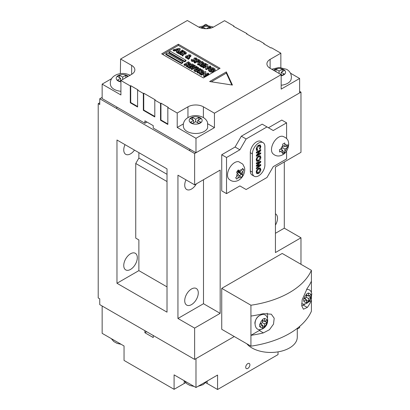 <?xml version="1.0" encoding="UTF-8"?>
<svg xmlns="http://www.w3.org/2000/svg" width="410" height="410" viewBox="0 0 410 410"><rect width="100%" height="100%" fill="white"/><g stroke="black" fill="none" stroke-linecap="round" stroke-linejoin="round"><path stroke-width="0.61" d="M130.529 253.769A9.584 5.535 -60 0 1 135.321 253.298A9.584 5.535 -60 0 1 136.791 260.975A9.584 5.535 -60 0 1 130.529 269.421A9.584 5.535 -60 0 1 125.737 269.898A9.584 5.535 -60 0 1 124.266 262.215A9.584 5.535 -60 0 1 130.529 253.769M191.501 288.973A9.584 5.535 -60 0 1 196.293 288.496A9.584 5.535 -60 0 1 197.763 296.179A9.584 5.535 -60 0 1 191.501 304.625A9.584 5.535 -60 0 1 186.709 305.096A9.584 5.535 -60 0 1 185.238 297.419A9.584 5.535 -60 0 1 191.501 288.973M134.475 150.106A9.584 5.535 -60 0 1 130.529 153.847A9.584 5.535 -60 0 1 125.737 154.319A9.584 5.535 -60 0 1 125.019 144.643M196.39 183.818A9.584 5.535 -60 0 1 191.501 189.046A9.584 5.535 -60 0 1 186.709 189.522A9.584 5.535 -60 0 1 185.991 179.846M275.433 225.095A9.584 5.535 120 0 0 275.53 213.856A9.584 5.535 120 0 0 275.433 213.8M275.433 167.306A9.584 5.535 120 0 0 275.633 166.962M99.753 102.751L98.205 103.643L98.205 297.952L99.753 298.844L99.753 304.625L194.627 359.401L194.627 328.097L220.175 313.353L220.175 170.083L194.627 184.833L194.627 153.53L300.976 92.132L299.623 91.348M275.433 233.29L284.294 228.175L300.976 237.805L275.433 252.555L275.433 167.075L300.976 152.33L300.976 92.132M284.294 228.175L284.294 161.96M300.976 264.291L300.976 237.805M116.973 140L116.973 283.269L167.019 312.159L167.019 168.894L116.973 140M194.627 184.833L177.945 175.203L177.945 318.467L194.627 328.097M102.146 97.37L99.753 98.754L194.627 153.53M99.753 98.754L99.753 104.535L98.205 103.643M194.627 359.401L234.248 336.528L195.985 358.617L195.985 387.511L174.091 374.873L174.091 389.321L124.045 360.426L124.045 345.978L102.146 333.34L102.146 306.009M177.945 318.467L203.493 303.723L203.493 179.718M203.493 303.723L220.175 313.353M116.973 283.269L138.872 270.626L167.019 286.877M138.872 270.626L138.872 239.927L135.741 238.118L135.741 163.477L138.872 158.06L138.872 152.643M138.872 158.06L167.019 174.311M135.741 163.477L167.019 181.538M135.741 238.118L138.872 239.927M228.688 178.878A10.132 5.853 120 0 0 228.759 178.965C231.465 181.553 234.546 182.076 237.99 180.543C240.096 179.477 241.767 177.873 243.007 175.736C243.648 174.875 245.329 170.985 244.519 167.649L242.807 164.143L238.722 161.704A10.132 5.853 120 0 0 229.646 167.864A10.132 5.853 120 0 0 228.688 178.878M237.385 173.138A4.423 2.552 120 0 0 236.842 176.5L238.435 174.373L236.544 172.256L238.282 169.924L240.173 172.041L242.617 168.443L243.765 169.791L241.321 173.384L237.426 171.139M241.321 173.384L242.879 175.306L241.136 177.638L239.583 175.716L238.077 174.85M239.583 175.716L236.806 179.119L235.658 177.771L236.842 176.5M240.173 172.041L237.779 170.657M237.364 171.221L238.215 172.22L242.879 175.306M240.962 174.199L239.717 175.869M238.215 172.22L237.462 173.23M243.765 169.791L242.361 168.982M271.497 149.604A10.132 5.853 120 0 0 272.758 153.56C275.464 156.148 278.544 156.676 281.988 155.139C285.857 153.361 288.102 149.732 288.732 144.264C288.409 141.696 288.737 138.636 282.721 136.304A10.132 5.853 120 0 0 275.325 140.071A10.132 5.853 120 0 0 271.497 149.604M282.833 145.673L282.669 144.166L284.75 142.962L284.919 146.672L287.882 144.766L287.882 147.175L284.919 149.076L282.833 147.872L282.833 145.673A4.423 2.552 120 0 0 280.927 148.974L282.833 147.872M284.919 149.076L284.75 152.592L282.669 153.796L282.833 150.28L280.747 149.076M282.833 150.28L279.538 151.992L279.538 149.583L280.927 148.974M284.919 146.672L282.833 145.463M282.833 151.485L284.75 152.592M285.965 146.068L287.882 147.175M283.115 145.627L282.833 145.586M256.342 163.846L256.342 162.924L260.76 161.232L260.76 162.186L257.68 165.122L260.76 164.518L260.76 165.455L256.342 168.869L256.342 167.941L259.13 165.789L256.342 166.337L256.342 165.445L259.13 162.78L256.342 163.846M256.342 153.12L256.342 152.207L260.76 149.655L260.76 150.48L257.854 154.473L260.76 152.792L260.76 153.709L256.342 156.256L256.342 155.426L259.238 151.449L256.342 153.12M264.901 146.667A8.846 5.11 120 0 0 263.071 142.618A8.846 5.11 120 0 0 256.25 144.991A8.846 5.11 120 0 0 252.391 153.893L252.391 172.195A8.846 5.11 120 0 0 254.22 176.244A8.846 5.11 120 0 0 261.042 173.871A8.846 5.11 120 0 0 264.901 164.969L264.901 146.667M258.556 145.176L260.181 144.971L260.873 146.503L259.991 149.184L259.438 148.835L260.078 146.923L259.658 145.97L258.561 146.093L257.024 148.707L257.664 149.855L257.075 150.849L256.229 149.168C256.342 147.446 257.116 146.119 258.556 145.176M256.45 147.836L257.014 149.481L257.664 149.855M256.229 159.9C256.358 158.193 257.132 156.861 258.551 155.897L260.191 155.723L260.873 157.214C260.724 158.916 259.95 160.243 258.536 161.197L256.896 161.371L256.229 159.9M256.229 172.185C256.358 170.478 257.132 169.145 258.551 168.182L260.191 168.008L260.873 169.499C260.724 171.201 259.95 172.528 258.536 173.481L256.896 173.655L256.229 172.185M286.59 138.503L286.59 122.831L273.244 130.539L266.987 126.926L246.133 138.964L239.881 149.799L226.535 157.507L226.535 193.623L239.881 185.92L246.133 189.528L266.987 177.489L273.244 166.655L286.59 158.952L286.59 151.003M263.071 142.618L260.986 141.414A8.846 5.11 120 0 0 254.164 143.787A8.846 5.11 120 0 0 250.305 152.689L250.305 170.99A8.846 5.11 120 0 0 252.14 175.039L254.22 176.244M266.987 126.926L262.19 124.158L241.336 136.197L235.084 147.031L221.738 154.734L221.738 190.855L226.535 193.623M286.59 122.831L281.793 120.063L268.447 127.766M246.133 138.964L241.336 136.197M239.881 149.799L235.084 147.031M226.535 157.507L221.738 154.734M259.843 144.848L260.248 146.139L260.873 146.503M260.248 146.139L260.027 147.436M259.658 145.97L259.033 145.611L257.936 145.729L258.561 146.093M257.936 145.729L257.495 146.047M256.399 148.343L257.024 148.707M256.522 150.362L257.039 149.496L257.618 149.829M260.135 150.019L260.76 150.48M260.135 150.121L259.187 151.418M257.28 154.139L257.854 154.473M260.135 153.155L260.76 153.709M260.135 153.345L256.342 155.534M256.342 152.397L258.613 151.085L259.238 151.449M259.853 155.595L260.248 156.856L260.873 157.214M260.248 156.856L260.048 158.045M258.889 160.043L257.91 160.838L258.536 161.197M257.91 160.838L256.609 161.14M256.434 158.644L256.834 160.038L257.459 160.397L258.551 160.279L260.078 157.655L259.648 156.681L258.541 156.815L257.362 158.127L257.024 159.439L257.459 160.397M259.648 156.681L259.023 156.318L257.603 156.666M256.399 159.08L257.024 159.439M256.803 157.804L257.362 158.127M257.916 156.456L258.541 156.815M260.135 161.473L260.76 162.186M260.135 161.822L259.13 162.78L258.505 162.421L256.342 163.247M257.06 164.764L257.68 165.122M260.135 164.641L260.135 165.097L260.76 165.455M260.135 165.097L256.342 168.023M256.342 165.855L258.505 165.425L259.13 165.789M259.853 167.88L260.248 169.135L260.873 169.499M260.248 169.135L260.048 170.329M258.889 172.323L257.91 173.123L258.536 173.481M257.91 173.123L256.609 173.425M256.434 170.929L256.834 172.323L257.459 172.682L258.551 172.559L260.078 169.94L259.648 168.966L258.541 169.099L257.362 170.411L257.024 171.723L257.459 172.682M259.648 168.966L259.023 168.602L257.603 168.951M256.399 171.365L257.024 171.723M256.803 170.088L257.362 170.411M257.916 168.741L258.541 169.099M249.89 364.818A2.947 1.701 120 0 0 249.275 363.47A2.947 1.701 120 0 0 247.004 364.259A2.947 1.701 120 0 0 245.718 367.227A2.947 1.701 120 0 0 246.328 368.58A2.947 1.701 120 0 0 248.598 367.785A2.947 1.701 120 0 0 249.89 364.818M278.036 351.862L278.036 354.588L217.566 389.5L217.566 375.053L195.985 387.511M299.623 326.442L299.623 327.677L297.281 329.03M146.667 331.71L144.894 332.736L144.894 330.691M144.894 332.736L153.237 337.553L153.237 335.503M205.641 382.714A16.221 9.363 180 0 1 207.142 383.478L217.566 389.5M174.091 389.321L184.203 383.478A16.221 9.363 180 0 1 185.699 382.714M264.486 318.77L264.486 321.476L266.828 320.123A5.012 2.896 120 0 0 264.486 318.77L264.455 318.329L262.369 319.534L262.4 319.974A5.012 2.896 120 0 0 260.053 324.038L259.658 324.228L259.658 326.637L262.4 325.089L262.369 328.205L264.455 327.001L262.4 325.463M264.455 327.001L264.486 323.885L267.166 322.306L264.809 321.291M264.486 323.885L262.4 322.68L262.4 319.974M263.922 321.153L263.164 321.035L262.4 321.476M264.486 321.476L262.4 320.277M266.828 320.123L267.166 319.897L267.166 322.306M260.053 324.038L262.4 322.68M265.634 321.419L265.634 320.815M261.078 324.33L261.354 323.285M263.164 321.035L263.164 320.717M262.4 325.089L260.314 323.885M261.836 324.766L261.354 324.166M262.4 326.416L262.923 326.114M254.892 323.439A6.191 3.577 -60 0 1 254.892 323.403A6.191 3.577 -60 0 1 259.304 315.803M246.846 343.8A26.542 15.324 0 0 0 251.971 347.967A26.542 15.324 0 0 0 280.896 351.288A26.542 15.324 0 0 0 297.281 337.128L297.281 328.338M311.4 292.202L311.4 270.313L282.208 253.457L221.738 288.368L221.738 329.302L250.93 346.158A83.399 48.149 0 0 0 289.506 333.52A83.399 48.149 0 0 0 311.4 311.246L311.4 297.373M250.93 346.158L250.93 335.324A83.399 48.149 -0 0 0 263.399 332.889L269.478 329.696L273.511 324.115L274.193 318.216L271.297 314.198L263.399 313.63A83.399 48.149 180 0 1 250.93 316.059L250.93 305.224A83.399 48.149 0 0 0 311.4 270.313M311.4 281.147A83.399 48.149 180 0 1 307.31 288.179L302.165 299.807L301.755 305.87L303.441 309.196L307.31 307.438A83.399 48.149 0 0 0 311.4 300.412L308.428 302.129M221.738 288.368L250.93 305.224M250.93 316.059L250.93 335.324L259.274 330.506A11.798 6.811 120 0 0 260.729 329.517M301.75 305.824A11.798 6.811 120 0 0 303.272 305.107L305.137 304.025M267.484 317.817A11.798 6.811 120 0 0 267.151 313.168M308.484 293.365L308.484 296.076L310.826 294.723A5.012 2.896 120 0 0 308.484 293.365L308.453 292.93L306.367 294.134L306.398 294.57A5.012 2.896 120 0 0 304.051 298.634L303.656 298.829L303.656 301.237L306.398 299.689L306.367 302.8L308.453 301.596L306.398 300.064M308.453 301.596L308.484 298.485L311.164 296.901L308.807 295.887M308.484 298.485L306.398 297.281L306.398 294.57M307.92 295.753L307.162 295.636L306.398 296.076M308.484 296.076L306.398 294.872M310.826 294.723L311.164 294.493L311.164 296.901M304.051 298.634L306.398 297.281M309.632 296.015L309.632 295.415M305.076 298.926L305.358 297.88M307.162 295.636L307.162 295.313M306.398 299.689L304.312 298.485M305.834 299.361L305.358 298.767M306.398 301.012L306.921 300.709M210.894 28.085L209.228 27.121L209.228 28.459M205.743 28.72L202.97 27.121L201.3 28.085M206.45 28.72L209.228 27.121M202.97 27.121L202.97 28.459M281.168 85.229A12.197 7.042 0 0 0 291.074 79.571L291.469 77.054L290.931 74.184C290.07 72.088 288.635 70.469 286.616 69.326L279.189 67.44L271.728 69.223M281.168 72.268L281.168 74.676L282.208 75.276L284.294 74.072L281.168 72.268L284.294 70.464L282.208 69.259L282.208 71.668M282.208 69.259L279.082 71.063L275.956 69.259L273.87 70.464M275.956 69.259L275.956 71.668M279.082 71.063L279.082 73.472M281.168 74.353L281.065 74.615M184.515 61.854L185.976 61.013L185.976 60.29L170.334 51.26L168.874 52.101L168.874 52.823L184.515 61.854L184.515 61.131L185.976 60.29M205.917 71.883L205.015 74.717L207.921 73.041L208.716 73.498L204.298 76.045L203.58 75.63L204.477 72.806L201.582 74.476L200.792 74.02L205.205 71.473L205.917 71.883L205.297 74.553M208.716 73.498L208.716 74.22L204.298 76.767L203.58 76.352L203.58 75.63M204.2 73.692L201.582 75.199L200.792 74.743L200.792 74.02M203.642 71.002L203.104 72.426L201.136 72.616L200.141 74.369L199.26 73.856L199.26 73.134L200.213 71.463L198.02 72.421L197.225 71.96L201.638 69.413L203.642 71.002L203.104 71.704L201.136 71.893L200.141 73.646L199.26 73.134M199.865 72.078L198.02 73.139L197.225 72.683L197.225 71.96M215.122 70.254L213.948 70.407L213.22 69.3L210.161 69.269L209.612 69.792M211.099 70.684L210.986 69.9L211.78 69.444L213.979 70.715L213.8 71.55C212.324 72.257 210.863 72.257 209.418 71.545L208.372 70.182L208.372 69.459L209.372 68.091L211.473 67.542L214.035 68.132L214.901 68.875L215.122 70.423M207.967 64.759L207.065 67.594L209.971 65.918L210.76 66.374L206.348 68.921L205.63 68.506L206.527 65.682L203.632 67.353L202.837 66.897L207.255 64.349L207.967 64.759L207.347 67.43M210.76 66.374L210.76 67.096L206.348 69.644L205.63 69.228L205.63 68.506M206.245 66.563L203.632 68.075L202.837 67.619L202.837 66.897M206.235 64.483L201.822 67.03L201.028 66.574L201.028 65.851L205.441 63.304L206.235 63.76L206.235 64.483M203.995 62.894L203.995 63.617L203.452 64.324L201.489 64.513L200.49 66.261L199.608 65.754L199.608 65.031L200.562 63.36L198.368 64.314L197.579 63.857L201.992 61.31L203.995 62.894L203.452 63.601L201.489 63.791L200.49 65.538L199.608 65.031M200.213 63.97L198.368 65.036L197.579 64.58L197.579 63.857M197.046 59.855L197.046 59.132L195.908 59.107L195.729 58.476L195.083 58.435L195.032 59.901L194.478 60.747L191.895 60.706L191.28 59.891L191.444 59.363L192.556 59.522L192.715 60.265L193.638 60.316L194.253 58L196.528 58.025L197.066 58.871L197.046 59.855L195.908 59.829L195.729 59.199L194.945 59.322M195.032 60.588L194.478 61.469L191.895 61.428L191.28 60.613L191.28 59.891M193.797 60.157L193.761 58.917M189.604 57.236L189.538 58.574L188.677 58.543L188.61 59.399L187.595 58.82L187.606 57.759L185.971 57.221L185.443 56.554L185.879 55.975L187.949 55.693L188.487 54.863L190.506 54.94L190.993 55.545L190.65 56.093L188.8 56.339L188.713 57.185L189.604 57.236L189.538 57.851L188.677 57.825L188.61 58.681L187.595 58.097M187.606 58.481L185.971 57.943L185.443 57.277L185.443 56.554M190.993 55.545L190.65 56.816L188.784 57.19M186.284 52.67L186.284 53.392L185.74 54.099L183.777 54.284L182.778 56.037L181.897 55.529L181.897 54.807L182.85 53.131L180.656 54.089L179.867 53.633L184.28 51.081L186.284 52.67L185.74 53.377L183.777 53.561L182.778 55.314L181.897 54.807M182.501 53.746L180.656 54.812L179.867 54.356L179.867 53.633M219.027 68.895L178.365 45.423L162.724 54.448M180.149 48.698L180.149 49.42L177.515 52.998L176.669 52.511L176.669 51.788L177.233 51.065L175.311 49.959L174.06 50.281L173.215 49.794L179.416 48.272L180.149 48.698L177.515 52.275L176.669 51.788M176.843 51.563L175.311 50.676L174.06 51.004L173.215 50.517L173.215 49.794M183.26 51.219L178.847 53.766L178.053 53.31L178.053 52.588L182.47 50.035L183.26 50.497L183.26 51.219M200.444 60.839L200.444 61.556L199.89 62.264L197.81 62.412L196.841 61.936L194.919 63.043L194.125 62.586L194.125 61.864L198.537 59.317L200.444 60.839L199.89 61.541L197.81 61.69L196.841 61.213L194.919 62.32L194.125 61.864M190.46 63.386L190.46 64.109L189.917 64.816L187.954 65.005L186.955 66.753L186.073 66.246L186.073 65.523L187.027 63.852L184.833 64.806L184.044 64.349L188.457 61.802L190.46 63.386L189.917 64.093L187.954 64.283L186.955 66.03L186.073 65.523M186.678 64.467L184.833 65.528L184.044 65.072L184.044 64.349M193.945 66.215L193.607 66.41L191.798 65.626M192.756 66.179L191.962 66.635L190.378 65.723L189.189 66.41L190.778 67.322L189.984 67.778L187.606 66.41L192.018 63.857L194.396 65.231L193.607 65.687L192.018 64.775L191.173 65.267L192.756 66.179L192.756 66.902L191.962 67.358L190.378 66.446L189.815 66.768M190.778 67.322L190.778 68.045L189.984 68.501L187.606 67.132L187.606 66.41M193.945 65.887L194.735 65.426L197.113 66.799L196.323 67.255L196.323 67.978L195.529 67.522L191.906 69.613L191.116 69.157L191.116 68.434L194.735 66.343L193.945 65.887L194.109 66.702M198.527 67.614L195.657 69.275L195.432 70.141L197.061 69.966L199.829 68.367L200.623 68.824L197.989 70.346C196.974 71.053 195.862 71.14 194.653 70.607L194.017 69.761L195.104 68.68L197.738 67.158L198.527 67.614L198.527 68.337L195.426 70.141M200.623 68.824L200.623 69.546L197.989 71.068C196.974 71.776 195.862 71.863 194.653 71.33L194.017 70.479L194.017 69.761M181.492 63.601L182.952 62.756L182.952 62.033L167.311 53.008L165.855 53.848L165.855 54.571L181.492 63.601L181.492 62.879L182.952 62.033M111.612 78.664L102.146 84.127L102.146 98.574L144.894 123.251L146.98 122.052M144.894 123.251L144.894 120.847L153.237 125.66L153.237 128.069L195.985 152.751L299.623 92.916L299.623 78.469L290.475 73.19M195.985 152.751L195.985 138.303L214.44 127.648L214.44 113.201L281.168 74.676L281.168 89.124L299.623 78.469M167.833 123.974L160.951 120.002L160.535 120.243L167.833 124.455L167.833 107.605L177.217 113.022L177.217 127.469L195.985 138.303M160.535 120.243L160.535 103.387L154.801 100.076L155.216 99.835L143.751 93.213L143.331 93.454L143.331 110.31L154.801 116.932L154.801 100.076M137.596 106.518L130.718 102.546L130.298 102.787L137.596 107L137.596 90.144L143.331 93.454M130.298 102.787L130.298 85.931L120.914 80.514L131.656 74.312A10.911 6.299 0 0 0 134.849 69.859A10.911 6.299 0 0 0 131.656 65.405L120.601 59.025L120.345 73.621M102.146 84.127L120.914 94.961L120.914 80.514L119.561 81.298L117.475 80.093L120.601 78.289L117.475 76.48L119.561 75.276L119.561 77.685M233.936 26.578L233.936 26.096L224.552 20.679L213.815 26.881A10.911 6.299 0 0 1 198.384 26.881L187.329 20.5L120.601 59.025M207.66 25.374L205.784 24.292L203.755 25.466M264.173 44.034L264.173 43.552L258.438 40.241L258.018 40.482L246.553 33.861L246.969 33.62L233.521 26.337L233.936 26.096M280.855 67.532L280.855 53.187L271.471 47.77L271.051 48.011L263.753 43.793L264.173 43.552M246.969 34.102L246.969 33.62M137.596 90.144L138.016 89.903L130.718 85.69L130.298 85.931M167.833 107.605L168.249 107.364L160.951 103.146L160.535 103.387M214.44 113.201L203.386 106.82A10.911 6.299 0 0 0 187.954 106.82L177.217 113.022M280.855 53.187L270.113 59.388A10.911 6.299 0 0 0 266.92 63.842A10.911 6.299 0 0 0 270.113 68.296L281.168 74.676M232.429 85.065L226.325 71.909L209.643 81.539L232.429 85.065M178.365 44.218L161.684 53.848L203.386 77.926L220.067 68.296L178.365 44.218L178.365 45.423M183.398 123.897L177.217 127.469M214.44 127.648L207.947 123.897M231.829 84.972L226.325 73.108L226.325 71.909M226.325 73.108L211.288 81.79M177.725 50.435L178.596 49.169L176.402 49.671L177.725 50.435M174.06 50.281L174.06 51.004M175.311 49.959L175.311 50.676M177.515 52.275L177.515 52.998M178.007 50.025L177.299 50.189M183.26 50.497L178.847 53.044L178.847 53.766M178.847 53.044L178.053 52.588M184.961 52.91L184.28 51.998L183.373 52.521L185.125 52.68M180.656 54.089L180.656 54.812M182.583 52.977L182.583 53.607M182.778 55.314L182.778 56.037M183.777 53.561L183.777 54.284M185.74 53.377L185.74 54.099M184.28 51.998L184.013 52.875M184.751 52.998L184.28 52.721M188.959 55.76L189.799 55.673L189.768 55.365L188.959 55.76M189.799 55.673L189.768 55.365L189.768 55.688M187.677 57.118L187.749 56.272L186.714 56.411L186.801 56.852L187.677 57.118M186.714 56.79L186.714 56.411L186.801 56.852M188.8 56.339L188.8 57.062M190.65 56.093L190.65 56.816M185.971 57.221L185.971 57.943M188.61 58.681L188.61 59.399M188.677 57.825L188.677 58.543M189.538 57.851L189.538 58.574M189.22 55.355L189.22 55.77M187.749 56.995L186.714 57.128M193.638 60.316L193.812 59.537L193.812 60.126M192.715 60.265L192.556 59.522L192.556 60.137M191.895 60.706L191.895 61.428M194.478 60.747L194.478 61.469M194.929 58.722L194.945 58.989M195.083 58.435L195.083 59.158M195.908 59.829L195.729 59.199M197.635 60.752L199.096 61.085L199.26 60.752L198.537 60.229L197.635 60.752M194.919 62.32L194.919 63.043M196.841 61.213L196.841 61.936M197.81 61.69L197.81 62.412M199.89 61.541L199.89 62.264M198.537 60.229L198.276 61.105M199.26 61.469L198.537 60.952M198.788 60.372L198.788 61.095M202.673 63.135L201.992 62.223L201.084 62.745L202.837 62.909M198.368 64.314L198.368 65.036M200.295 63.201L200.295 63.832M200.49 65.538L200.49 66.261M201.489 63.791L201.489 64.513M203.452 63.601L203.452 64.324M201.992 62.223L201.725 63.099M202.463 63.222L201.992 62.945M206.235 63.76L201.822 66.307L201.822 67.03M201.822 66.307L201.028 65.851M203.632 67.353L203.632 68.075M206.348 68.921L206.348 69.644M215.127 70.325L215.127 69.603L213.948 69.685L213.948 70.407M213.979 70.715L213.8 70.827C212.324 71.535 210.863 71.535 209.418 70.822L209.418 71.545M209.418 70.822L208.372 69.459M213.8 70.827L213.8 71.55M213.948 69.685L213.22 68.578L210.161 68.547L209.525 69.433L210.222 70.376L212.257 70.633L210.986 69.9M210.161 68.547L210.161 69.269M213.22 68.578L213.22 69.3M189.138 63.632L188.457 62.715L187.549 63.237L189.302 63.401M184.833 64.806L184.833 65.528M186.76 63.699L186.76 64.324M186.955 66.03L186.955 66.753M187.954 64.283L187.954 65.005M189.917 64.093L189.917 64.816M188.457 62.715L188.19 63.591M188.928 63.714L188.457 63.437M189.984 67.778L189.984 68.501M190.378 65.723L190.378 66.446M191.962 66.635L191.962 67.358M192.018 64.775L192.018 65.497M193.607 65.687L193.607 66.41M194.396 65.231L194.396 65.626M196.323 67.255L195.529 66.799L191.906 68.89L191.906 69.613M191.906 68.89L191.116 68.434M195.529 66.799L195.529 67.522M197.113 66.799L197.113 67.517M194.653 70.607L194.653 71.33M195.139 69.777L195.432 70.141M202.32 71.243L201.638 70.33L200.736 70.853L202.489 71.012M198.02 72.421L198.02 73.139M199.942 71.309L199.942 71.934M200.141 73.646L200.141 74.369M201.136 71.893L201.136 72.616M203.104 71.704L203.104 72.426M201.638 70.33L201.377 71.202M202.115 71.33L201.638 71.053M201.582 74.476L201.582 75.199M204.298 76.045L204.298 76.767M168.874 52.101L184.515 61.131M165.855 53.848L181.492 62.879M130.718 102.546L130.718 85.69M154.801 116.45L143.751 110.07L143.751 93.213M143.751 110.07L143.331 110.31M160.951 120.002L160.951 103.146M130.226 75.348C126.044 73.18 121.662 72.877 117.07 74.446C114.246 75.63 112.355 77.152 111.397 79.017C110.239 81.108 110.003 83.302 110.695 85.593A12.197 7.042 0 0 0 114.062 89.288A12.197 7.042 0 0 0 120.914 91.276M127.899 76.48L125.814 75.276L125.814 77.685M125.814 75.276L122.687 77.085L119.561 75.276M120.601 80.37L120.704 80.637M122.687 77.085L122.687 79.489M120.601 78.289L120.601 80.693M187.047 131.425A12.197 7.042 0 0 0 199.286 133.168A12.197 7.042 0 0 0 207.665 127.73L207.522 122.344C206.66 120.243 205.225 118.623 203.206 117.485C199.029 115.318 194.647 115.015 190.055 116.578C187.226 117.762 185.335 119.289 184.382 121.155C183.224 123.246 182.988 125.439 183.68 127.73A12.197 7.042 0 0 0 187.047 131.425M198.799 117.414L195.672 119.218L192.546 117.414L190.46 118.618L193.587 120.422L190.46 122.231L192.546 123.436L195.672 121.626L198.799 123.436L200.885 122.231L197.758 120.422L200.885 118.618L198.799 117.414L198.799 119.822M197.758 120.422L197.758 122.831M193.587 122.508L193.689 122.774M192.546 117.414L192.546 119.822M195.672 119.218L195.672 121.626M193.587 120.422L193.587 122.831M197.758 122.508L197.656 122.774M242.371 174.614A4.423 2.552 120 0 0 242.915 171.252M237.99 177.848A4.423 2.552 120 0 0 240.634 176.946M241.767 169.909A4.423 2.552 120 0 0 239.122 170.811M284.919 151.28A4.423 2.552 120 0 0 286.826 147.979M280.927 151.382A4.423 2.552 120 0 0 282.833 152.484M286.826 145.571A4.423 2.552 120 0 0 284.919 144.469M252.391 153.893L250.305 152.689M252.391 172.195L250.305 170.99M207.142 381.074L207.142 383.478M184.203 380.711L184.203 383.478M260.053 326.442A5.012 2.896 120 0 0 262.4 327.8M264.486 326.596A5.012 2.896 120 0 0 266.828 322.532M303.272 305.107L307.31 307.438M259.274 330.506L263.399 332.889M304.051 301.042A5.012 2.896 120 0 0 306.398 302.395M308.484 301.191A5.012 2.896 120 0 0 310.826 297.132M211.365 27.941A6.488 3.746 0 0 0 210.684 27.48A6.488 3.746 0 0 0 200.833 27.941M281.168 75.814A6.488 3.746 0 0 0 283.669 69.618A6.488 3.746 0 0 0 273.572 70.289M270.113 68.296L270.113 59.388M131.656 74.312L131.656 65.405M187.954 117.588L187.954 106.82M203.386 117.588L203.386 106.82M184.551 52.152L184.551 52.875M189.102 57.836L189.102 58.558M202.258 62.381L202.258 63.104M188.723 62.873L188.723 63.596M197.989 70.346L197.989 71.068M195.657 69.275L195.657 69.997M201.91 70.484L201.91 71.207M128.197 76.311A6.488 3.746 0 0 0 127.274 75.64A6.488 3.746 0 0 0 118.1 75.64A6.488 3.746 0 0 0 118.1 80.934A6.488 3.746 0 0 0 120.914 81.892M191.086 123.072A6.488 3.746 0 0 0 200.259 123.072A6.488 3.746 0 0 0 200.259 117.778A6.488 3.746 0 0 0 191.086 117.778A6.488 3.746 0 0 0 191.086 123.072M206.748 381.3L203.206 384.616L198.015 386.338M194.109 386.43L190.055 385.518L186.714 383.647L184.274 380.752M121.124 344.292L117.07 343.38L113.734 341.51L111.294 338.619M262.83 328.728C253.892 333.489 252.37 318.657 259.884 315.433C268.55 310.729 270.667 324.428 262.83 328.728M306.634 289.163L309.33 289.778L310.872 291.213L311.795 293.719L311.287 297.716L309.207 301.314L306.829 303.323L303.866 304.205L301.647 303.718M213.446 27.086L206.097 25.302L198.753 27.086M116.788 108.594L116.788 107.025M189.774 150.726L189.774 149.163"/></g></svg>
